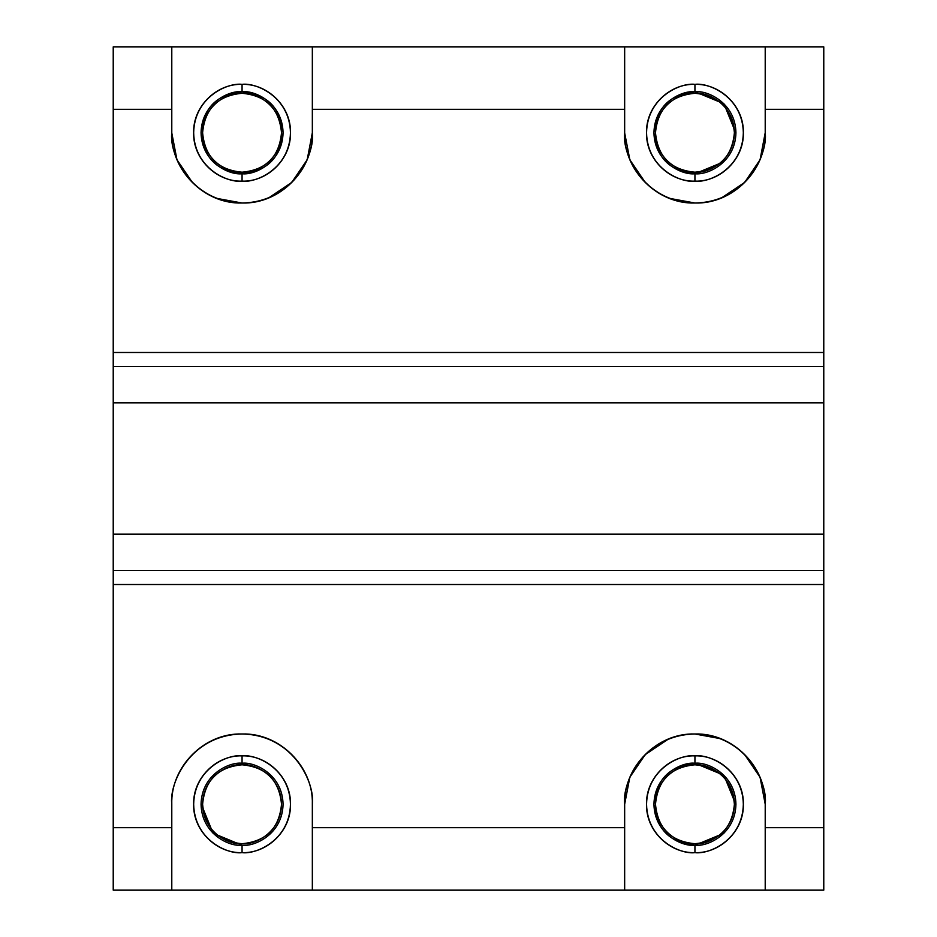 <?xml version="1.0" encoding="UTF-8"?>
<svg xmlns="http://www.w3.org/2000/svg" width="937" height="937" viewBox="0 0 937 937"><rect width="100%" height="100%" fill="white"/><g stroke="black" fill="none" stroke-linecap="round" stroke-linejoin="round"><path stroke-width="1.41" d="M242.062 852.647L242.062 845.256C230.069 846.896 201.619 834.598 201.068 804.262C201.619 773.915 230.069 761.617 242.062 763.268L242.062 755.866C227.902 753.922 194.334 768.445 193.666 804.262C194.334 840.079 227.902 854.591 242.062 852.647C216.224 853.49 192.811 830.17 193.666 804.262C192.799 778.448 216.178 754.976 242.062 755.866C267.9 755.035 291.302 778.354 290.447 804.262C291.313 830.065 267.935 853.537 242.062 852.647C256.211 854.591 289.791 840.079 290.447 804.262C289.791 768.445 256.211 753.922 242.062 755.866L242.062 763.268C254.044 761.617 282.494 773.915 283.056 804.262C282.494 834.598 254.044 846.896 242.062 845.256L242.062 852.647M823.775 109.313L823.775 890.15L171.787 890.15L171.787 827.687L113.225 827.687L113.225 890.15L171.787 890.15L113.225 890.15L113.225 827.687L171.787 827.687L171.787 890.15L624.663 890.15L624.663 827.687L312.337 827.687L312.337 890.15L312.337 804.262C315.16 783.707 294.077 734.948 242.062 733.987C190.047 734.948 168.965 783.707 171.787 804.262L171.787 827.687L171.787 804.262C170.546 766.724 204.453 732.734 242.062 733.987C279.566 732.722 313.614 766.689 312.337 804.262L312.337 827.687L624.663 827.687L624.663 890.15L823.775 890.15L823.775 827.687L765.213 827.687L765.213 890.15L765.213 804.262C768.035 783.707 746.953 734.948 694.938 733.987C642.923 734.948 621.84 783.707 624.663 804.262L624.663 827.687L624.663 804.262C623.433 766.724 657.341 732.734 694.938 733.987C732.453 732.722 766.501 766.689 765.213 804.262L765.213 827.687L823.775 827.687L823.775 584.512L113.225 584.512L113.225 827.687L113.225 584.512L823.775 584.512L823.775 570.387L113.225 570.387L113.225 584.512L113.225 366.613L823.775 366.613L823.775 46.85L823.775 109.313L765.213 109.313L823.775 109.313M312.337 46.85L312.337 109.313L624.663 109.313L624.663 46.85L312.337 46.85L765.213 46.85L765.213 109.313L765.213 46.85L823.775 46.85L624.663 46.85L624.663 132.738C621.84 153.293 642.923 202.052 694.938 203.013C746.953 202.052 768.035 153.293 765.213 132.738L765.213 109.313L765.213 132.738C766.454 170.276 732.547 204.266 694.938 203.013C657.434 204.278 623.386 170.311 624.663 132.738L624.663 109.313L312.337 109.313L312.337 46.85L113.225 46.85L113.225 109.313L171.787 109.313L171.787 46.85L312.337 46.85M765.213 804.204L760.059 777.265L744.634 754.566M721.033 738.766L694.938 733.987M668.854 738.766L645.253 754.566L629.816 777.265L624.663 804.262M735.932 804.801L723.926 775.274L694.938 763.268L694.938 755.866C720.776 755.035 744.189 778.354 743.334 804.262C744.201 830.065 720.822 853.537 694.938 852.647C669.1 853.49 645.698 830.17 646.553 804.262C645.687 778.448 669.065 754.976 694.938 755.866L694.938 763.268C706.931 761.617 735.381 773.915 735.932 804.262C735.381 834.598 706.931 846.896 694.938 845.256L694.938 852.647C709.098 854.591 742.666 840.079 743.334 804.262C742.666 768.445 709.098 753.922 694.938 755.866C680.789 753.922 647.209 768.445 646.553 804.262C647.209 840.079 680.789 854.591 694.938 852.647L694.938 845.256C706.931 846.896 735.381 834.598 735.932 804.262C735.381 773.915 706.931 761.617 694.938 763.268C669.967 765.599 656.31 779.256 653.944 804.262C656.275 829.233 669.943 842.89 694.938 845.256L723.926 833.251M242.062 845.256C254.044 846.896 282.494 834.598 283.056 804.262C282.494 773.915 254.044 761.617 242.062 763.268C230.069 761.617 201.619 773.915 201.068 804.262C201.619 834.598 230.069 846.896 242.062 845.256L213.074 833.251L201.068 803.723M242.062 843.71C218.028 841.473 204.875 828.32 202.603 804.262C204.852 780.228 218.005 767.075 242.062 764.803C266.096 767.052 279.249 780.205 281.51 804.262C279.273 828.296 266.12 841.449 242.062 843.71C253.599 845.303 280.971 833.462 281.51 804.262C280.971 775.051 253.599 763.222 242.062 764.803C230.514 763.222 203.142 775.051 202.603 804.262C203.142 833.462 230.514 845.303 242.062 843.71M113.225 46.85L171.787 46.85L171.787 132.738C168.965 153.293 190.047 202.052 242.062 203.013C294.077 202.052 315.16 153.293 312.337 132.738L312.337 109.313L312.337 132.738C313.567 170.276 279.659 204.266 242.062 203.013C204.547 204.278 170.499 170.311 171.787 132.738L171.787 109.313L113.225 109.313L113.225 352.488L823.775 352.488L113.225 352.488L113.225 366.613L113.225 46.85M624.663 132.937L629.851 159.782L645.253 182.434M668.854 198.234L694.938 203.013M721.033 198.234L744.634 182.434L760.071 159.735L765.213 132.738M735.932 133.277L723.926 103.749L694.938 91.744L694.938 84.353C720.776 83.51 744.189 106.83 743.334 132.738C744.201 158.552 720.822 182.024 694.938 181.134C669.1 181.965 645.698 158.646 646.553 132.738C645.687 106.935 669.065 83.463 694.938 84.353L694.938 91.744C706.931 90.104 735.381 102.402 735.932 132.738C735.381 163.085 706.931 175.383 694.938 173.732L694.938 181.134C709.098 183.078 742.666 168.555 743.334 132.738C742.666 96.921 709.098 82.409 694.938 84.353C680.789 82.409 647.209 96.921 646.553 132.738C647.209 168.555 680.789 183.078 694.938 181.134L694.938 173.732C706.931 175.383 735.381 163.085 735.932 132.738C735.381 102.402 706.931 90.104 694.938 91.744C669.967 94.075 656.31 107.743 653.944 132.738C656.275 157.709 669.943 171.377 694.938 173.732L723.926 161.726M171.787 132.937L176.964 159.782L192.366 182.434M215.967 198.234L242.062 203.013M268.146 198.234L291.747 182.434L307.184 159.735L312.337 132.738M242.062 84.353C267.9 83.51 291.302 106.83 290.447 132.738C291.313 158.552 267.935 182.024 242.062 181.134C216.224 181.965 192.811 158.646 193.666 132.738C192.799 106.935 216.178 83.463 242.062 84.353L242.062 91.744C254.044 90.104 282.494 102.402 283.056 132.738C282.494 163.085 254.044 175.383 242.062 173.732L242.062 181.134C256.211 183.078 289.791 168.555 290.447 132.738C289.791 96.921 256.211 82.409 242.062 84.353C227.902 82.409 194.334 96.921 193.666 132.738C194.334 168.555 227.902 183.078 242.062 181.134L242.062 173.732C254.044 175.383 282.494 163.085 283.056 132.738C282.494 102.402 254.044 90.104 242.062 91.744C217.091 94.075 203.423 107.743 201.068 132.738C203.399 157.709 217.056 171.377 242.062 173.732C267.033 171.401 280.69 157.744 283.056 132.738C280.725 107.767 267.057 94.11 242.062 91.744C230.069 90.104 201.619 102.402 201.068 132.738C201.619 163.085 230.069 175.383 242.062 173.732C230.069 175.383 201.619 163.085 201.068 132.738C201.619 102.402 230.069 90.104 242.062 91.744L242.062 84.353M242.062 172.197C218.028 169.948 204.875 156.795 202.603 132.738C204.852 108.704 218.005 95.551 242.062 93.29C266.096 95.527 279.249 108.68 281.51 132.738C279.273 156.772 266.12 169.925 242.062 172.197C253.599 173.778 280.971 161.949 281.51 132.738C280.971 103.538 253.599 91.697 242.062 93.29C230.514 91.697 203.142 103.538 202.603 132.738C203.142 161.949 230.514 173.778 242.062 172.197M694.938 843.71C670.904 841.473 657.751 828.32 655.49 804.262C657.727 780.228 670.88 767.075 694.938 764.803C718.972 767.052 732.125 780.205 734.397 804.262C732.148 828.296 718.995 841.449 694.938 843.71C706.486 845.303 733.858 833.462 734.397 804.262C733.858 775.051 706.486 763.222 694.938 764.803C683.401 763.222 656.029 775.051 655.49 804.262C656.029 833.462 683.401 845.303 694.938 843.71M694.938 172.197C670.904 169.948 657.751 156.795 655.49 132.738C657.727 108.704 670.88 95.551 694.938 93.29C718.972 95.527 732.125 108.68 734.397 132.738C732.148 156.772 718.995 169.925 694.938 172.197C706.486 173.778 733.858 161.949 734.397 132.738C733.858 103.538 706.486 91.697 694.938 93.29C683.401 91.697 656.029 103.538 655.49 132.738C656.029 161.949 683.401 173.778 694.938 172.197M823.775 366.613L113.225 366.613M113.225 366.543L113.225 402.84L823.775 402.84L823.775 366.543L823.775 402.84L113.225 402.84L113.225 366.543M113.225 570.387L823.775 570.387M113.225 534.16L113.225 402.84L113.225 534.16L823.775 534.16L113.225 534.16M823.775 570.457L823.775 534.16L823.775 570.457M823.775 534.16L823.775 402.84M694.938 91.744C682.956 90.104 654.506 102.402 653.944 132.738C654.506 163.085 682.956 175.383 694.938 173.732C682.956 175.383 654.506 163.085 653.944 132.738C654.506 102.402 682.956 90.104 694.938 91.744M694.938 763.268C682.956 761.617 654.506 773.915 653.944 804.262C654.506 834.598 682.956 846.896 694.938 845.256C682.956 846.896 654.506 834.598 653.944 804.262C654.506 773.915 682.956 761.617 694.938 763.268"/></g></svg>
